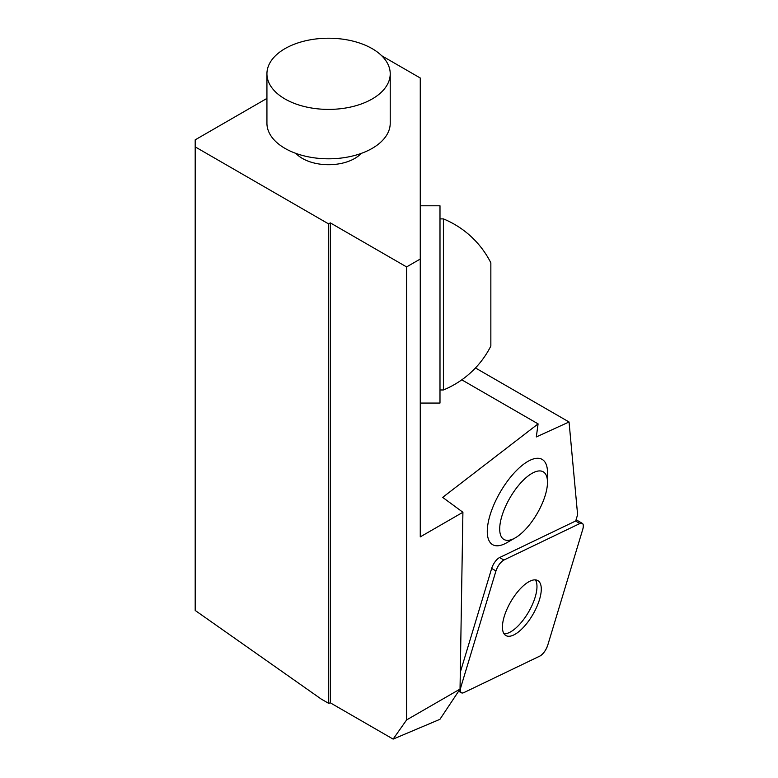 <?xml version="1.0" encoding="UTF-8"?>
<svg xmlns="http://www.w3.org/2000/svg" width="778" height="778" viewBox="0 0 778 778"><rect width="100%" height="100%" fill="white"/><g stroke="black" fill="none" stroke-linecap="round" stroke-linejoin="round"><path stroke-width="1.17" d="M266.932 98.417L195.19 139.836L195.19 610.458L321.236 699.072L328.579 703.302L330.319 702.835L330.319 222.878L406.602 266.922L420.266 259.035L420.266 78.004L381.687 55.734M461.792 379.829L538.094 423.884L442.672 497.375L462.91 512.264L420.266 536.878L420.266 259.035M462.91 512.264L460.031 689.084L439.92 719.329L393.133 739.1L330.319 702.835M460.304 672.231L491.677 568.436A9.783 3.929 -59.8 0 1 499.602 557.544L575.584 521.027A9.783 3.929 -59.8 0 1 575.71 520.968L577.607 514.686L569.049 421.987L536.305 436.935L538.094 423.884M195.19 146.877L328.579 223.889L328.579 703.302M295.961 153.422A36.984 21.356 -0 0 0 302.428 158.459A36.984 21.356 -0 0 0 361.196 153.422M328.579 223.889L330.319 222.878M460.031 689.084L406.602 719.932L406.602 266.922M406.602 719.932L393.133 739.1M515.201 537.899L506.809 542.713A49.315 19.8 -59.8 0 1 487.748 525.247A49.315 19.8 -59.8 0 1 517.331 469.679A49.315 19.8 -59.8 0 1 547.508 472.723L547.479 482.389A39.114 15.696 -59.8 0 1 515.201 537.899A39.114 15.696 -59.8 0 1 500.079 524.051A39.114 15.696 -59.8 0 1 523.545 479.977A39.114 15.696 -59.8 0 1 547.479 482.389M569.049 421.987L475.465 367.955M420.266 205.791L439.988 205.791L439.988 403.062L420.266 403.062M443.402 218.89L443.402 389.963A92.465 92.465 0 0 0 490.85 346.035L490.85 262.818A92.465 92.465 0 0 0 443.402 218.89L439.988 218.89M372.166 48.644A61.647 35.594 180 0 1 390.225 73.803A61.647 35.594 180 0 1 352.171 106.693A61.647 35.594 180 0 1 284.991 98.971A61.647 35.594 180 0 1 266.932 73.803A61.647 35.594 180 0 1 304.986 40.923A61.647 35.594 180 0 1 372.166 48.644M390.225 73.803L390.225 123.225A61.647 35.594 180 0 1 328.579 158.809A61.647 35.594 180 0 1 266.932 123.225L266.932 73.803M535.381 579.873A31.781 12.759 -59.8 0 1 532.823 603.563A31.781 12.759 -59.8 0 1 514.287 629.363A31.781 12.759 -59.8 0 1 504.037 633.778M495.965 570.935L460.907 686.945A9.783 3.929 120.2 0 0 461.412 692.799A9.783 3.929 120.2 0 0 463.824 692.624L539.815 656.107A9.783 3.929 120.2 0 0 547.741 645.215L582.81 529.196A9.783 3.929 120.2 0 0 582.294 523.351A9.783 3.929 120.2 0 0 579.882 523.516L503.901 560.034A9.783 3.929 120.2 0 0 495.965 570.935L491.677 568.436M528.563 621.116A31.781 12.759 120.2 0 0 537.831 580.592A31.781 12.759 120.2 0 0 510.825 601.657A31.781 12.759 120.2 0 0 505.875 635.548A31.781 12.759 120.2 0 0 528.563 621.116M582.8 529.235C583.986 524.353 583.004 522.456 579.863 523.526L503.92 560.024C500.468 562.124 497.813 565.771 495.956 570.964L460.916 686.916C459.73 691.788 460.702 693.684 463.853 692.615L539.786 656.117C543.239 654.026 545.893 650.379 547.751 645.176L582.8 529.235M460.07 686.459L460.907 686.945M499.602 557.544L503.901 560.034M579.882 523.516L575.584 521.027M443.402 389.963L439.988 389.963M576.08 519.733L582.294 523.351M458.631 691.185L461.412 692.799"/></g></svg>

